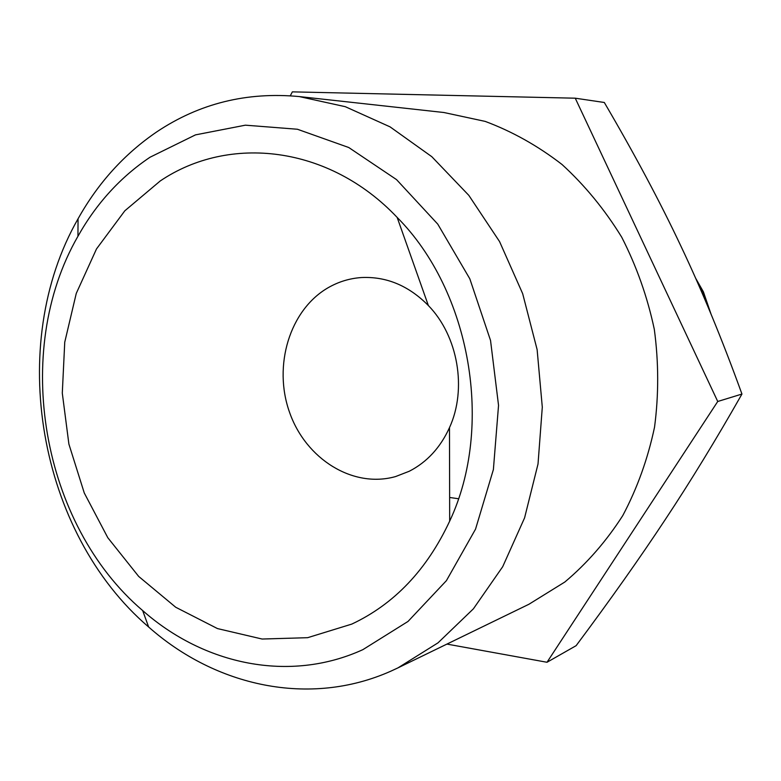 <?xml version="1.0" encoding="UTF-8"?>
<svg xmlns="http://www.w3.org/2000/svg" width="781" height="781" viewBox="0 0 781 781"><rect width="100%" height="100%" fill="white"/><g stroke="black" fill="none" stroke-linecap="round" stroke-linejoin="round"><path stroke-width="1.17" d="M458.457 498.737L449.631 497.468M390.783 671.201L398.027 667.843L438.014 642.841L473.403 608.819L502.7 566.703L524.588 517.852L538.021 463.992L542.297 407.155L537.123 349.615L522.674 293.676L499.567 241.583L468.825 195.357L431.805 156.688L390.061 126.864L345.309 106.694L299.25 96.571C246.864 91.67 199.399 103.414 156.854 131.813C124.364 153.955 98.094 182.939 78.051 218.787C5.799 344.909 38.23 532.466 148.644 627.006C215.751 686.499 309.549 707.303 390.783 671.201M362.843 649.665L408.014 621.442L446.41 580.654L475.551 529.118L493.387 469.557L498.542 405.378L490.536 340.467L469.82 278.807L437.77 224.137L396.533 179.61L348.765 147.521L297.405 129.246L245.4 125.175L195.475 134.879L150.001 157.245C120.342 177.209 96.327 203.558 77.944 236.282C11.549 351.421 41.461 524.393 142.659 610.557C204.114 664.856 289.536 683.102 362.843 649.665M299.25 96.571L443.93 112.513L485.177 121.397C512.297 131.501 537.924 145.871 562.047 164.508C584.881 185.4 604.758 209.611 621.686 237.141C636.554 266.175 647.429 296.917 654.312 329.357C658.725 362.218 658.803 394.825 654.537 427.168C647.849 458.779 637.257 488.262 622.76 515.606C606.29 541.272 586.98 563.404 564.829 582.021L528.962 604.24L398.027 667.843M328.147 287.711C289.644 309.911 272.911 365.723 289.526 412.251C305.713 458.955 352.934 488.662 395.606 476.556L409.303 471.236C426.992 462.127 440.386 447.601 449.485 427.646C467.214 389.006 458.047 335.986 428.369 305.547C408.678 285.621 386.292 276.298 361.203 277.558C349.429 278.417 338.417 281.804 328.147 287.711M160.251 180.948C229.184 134.371 329.084 145.442 397.168 217.43C470.816 291.43 494.207 426.69 449.68 521.122C426.885 569.818 394.249 604.143 351.782 624.097L307.646 637.687L262.104 639.034L217.45 628.568L175.725 607.257L138.686 576.437L107.817 537.728L84.26 492.957L68.894 444.086L62.295 393.136L64.745 342.205L76.255 293.441L96.493 248.944L124.833 210.792L160.251 180.948M575.246 98.191L604.309 102.487C634.533 154.033 660.062 201.888 680.886 246.064C701.816 290.122 722.171 339.452 741.95 394.054C716.011 439.723 690.443 481.574 665.236 519.599C640.049 557.771 610.342 599.798 576.124 645.672L547.012 662.268L717.739 401.483L575.246 98.191L292.348 91.865L290.307 95.78M446.937 644.091L547.012 662.268M717.739 401.483L741.95 394.054M710.124 311.922L702.959 291.782L696.369 279.901M703.378 291.801L695.559 278.075M428.369 305.547L397.168 217.43M449.485 427.646L449.68 521.122M142.659 610.557L148.644 627.006M77.944 236.282L78.051 218.787M703.427 291.918L711.071 314.226"/></g></svg>
